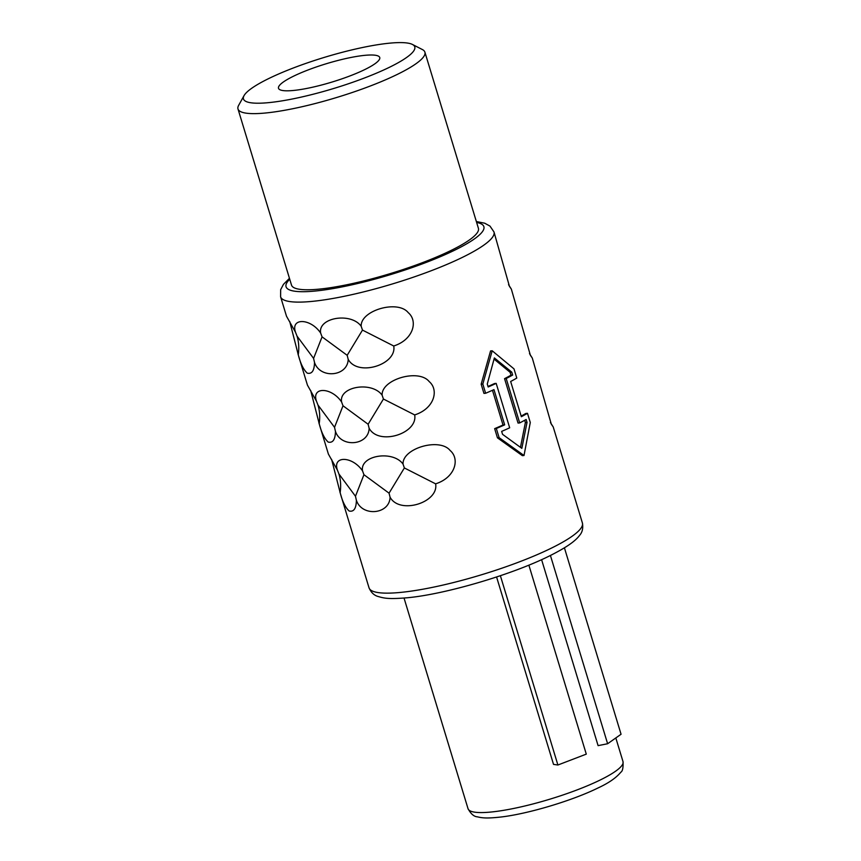 <?xml version="1.0" encoding="UTF-8"?>
<svg xmlns="http://www.w3.org/2000/svg" width="861" height="861" viewBox="0 0 861 861"><rect width="100%" height="100%" fill="white"/><g stroke="black" fill="none" stroke-linecap="round" stroke-linejoin="round"><path stroke-width="1.29" d="M364.644 69.644A52.908 9.6 -16.9 0 0 379.744 57.526A52.908 9.6 -16.9 0 0 347.435 58.204A52.908 9.6 -16.9 0 0 293.601 76.166A52.908 9.6 163.1 0 0 278.501 88.285A52.908 9.6 163.1 0 0 310.799 87.607A52.908 9.6 163.1 0 0 364.644 69.644M389.237 67.384A89.533 16.241 163.1 0 1 290.846 99.284A89.533 16.241 163.1 0 1 244.05 95.625A89.533 16.241 163.1 0 1 268.998 78.426A89.533 16.241 163.1 0 1 352.579 49.734A89.533 16.241 163.1 0 1 412.441 44.46A89.533 16.241 163.1 0 1 389.237 67.384M412.441 44.46L422.342 49.529A97.67 17.715 163.1 0 1 424.904 52.166A97.67 17.715 163.1 0 1 397.029 74.541A97.67 17.715 163.1 0 1 297.626 107.711A97.67 17.715 163.1 0 1 237.991 108.96A97.67 17.715 163.1 0 1 238.648 105.343L244.05 95.625M424.904 52.166L478.415 228.316A97.67 17.715 -16.9 0 1 450.551 250.691A97.67 17.715 163.1 0 1 351.148 283.85A97.67 17.715 163.1 0 1 291.513 285.099L237.991 108.96M521.163 416.089A111.51 20.223 -16.9 0 0 525.813 413.463L527.492 413.312A113.953 20.664 -16.9 0 1 521.357 416.724L510.659 381.498A113.953 20.664 -16.9 0 0 516.783 378.076L513.995 368.885L492.191 350.782L490.555 350.933L481.159 384.21L482.827 384.06L492.191 350.782M476.359 221.535L484.678 223.203L489.984 226.088L493.988 231.953L509.443 286.347L511.348 289.113L508.55 284.69M511.359 289.135L530.387 355.281L532.292 358.047L529.493 353.613M532.302 358.068L551.32 424.204L553.236 426.97L550.427 422.536M520.475 447.311L525.371 422.547L524.683 420.286M519.7 422.923L518.053 423.074L504.557 378.657A111.51 20.223 -16.9 0 0 510.982 375.202L510.099 372.286L511.757 372.135L494.365 357.928L487.272 384.049L488.165 386.976A113.953 20.664 -16.9 0 0 496.184 383.382L509.68 427.799A113.953 20.664 -16.9 0 1 501.662 431.393L502.544 434.321L521.841 448.355L527.029 422.396L526.146 419.479A113.953 20.664 -16.9 0 1 519.7 422.923L506.203 378.506A113.953 20.664 -16.9 0 0 512.65 375.052L511.757 372.135M494.085 359.123L510.099 372.286M524.015 455.501L499.122 437.668L497.443 437.829L522.369 455.652L524.015 455.501L530.279 422.493L527.492 413.312M497.443 437.829L494.655 428.638A111.51 20.223 -16.9 0 0 503.018 425.011L492.47 390.291M482.827 384.06L485.626 393.251L483.947 393.402L481.159 384.21M361.179 326.254L362.481 330.097L393.735 345.993C413.506 339.664 418.166 321.013 408.254 312.661C397.771 299.499 360.285 310.487 361.179 326.254C350.987 312.069 317.827 317.494 320.636 333.024C310.617 318.172 290.351 317.558 295.527 332.281L286.498 316.213L280.6 296.787A111.51 20.223 163.1 0 0 348.683 295.355A111.51 20.223 163.1 0 0 462.163 257.493A111.51 20.223 163.1 0 0 493.988 231.953M289.705 321.444L298.261 354.754C300.511 363.611 303.513 369.746 307.269 373.157C311.93 374.234 314.34 370.66 314.513 362.459C320.109 379.195 347.693 376.623 348.199 359.36C357.842 377.053 397.169 364.612 393.735 345.993M382.123 395.177L383.425 399.03L414.679 414.916C434.45 408.588 439.11 389.936 429.198 381.584C418.704 368.422 381.229 379.41 382.123 395.177C371.93 381.003 338.771 386.417 341.58 401.947C331.56 387.106 311.295 386.481 316.471 401.204L307.442 385.136L297.971 353.946M310.649 390.377L319.205 423.687C321.454 432.534 324.457 438.669 328.213 442.091C332.873 443.157 335.284 439.584 335.456 431.383C341.053 448.118 368.637 445.557 369.143 428.294C378.786 445.987 418.112 433.535 414.679 414.916M403.056 464.101L404.369 467.953L435.623 483.839C455.394 477.521 460.054 458.87 450.142 450.507C439.648 437.345 402.173 448.344 403.056 464.101C392.864 449.926 359.715 455.34 362.524 470.87C352.504 456.029 332.238 455.415 337.415 470.128L328.385 454.07L318.904 422.869M331.593 459.3L340.149 492.61C342.387 501.468 345.39 507.603 349.157 511.014C353.806 512.08 356.228 508.517 356.389 500.316C361.997 517.052 389.581 514.48 390.076 497.217C399.719 514.91 439.056 502.469 435.623 483.839M488.004 386.471A111.51 20.223 -16.9 0 0 494.548 383.532L496.184 383.382M298.261 354.754C299.219 348.113 298.81 341.903 297.034 336.113L313.587 358.402L314.513 362.459M295.527 332.281L297.034 336.113M320.636 333.024L322.068 336.855L347.177 355.313L362.481 330.097M313.587 358.402L322.068 336.855M347.177 355.313L348.199 359.36M319.205 423.687C320.163 417.036 319.754 410.826 317.978 405.036L334.531 427.325L335.456 431.383M316.471 401.204L317.978 405.036M341.58 401.947L343.012 405.779L368.121 424.247L383.425 399.03M334.531 427.325L343.012 405.779M368.121 424.247L369.143 428.294M340.149 492.61C341.096 485.97 340.687 479.749 338.922 473.97L355.475 496.259L356.389 500.316M337.415 470.128L338.922 473.97M362.524 470.87L363.945 474.702L389.054 493.17L404.369 467.953M355.475 496.259L363.945 474.702M389.054 493.17L390.076 497.217M485.626 393.251A113.953 20.664 -16.9 0 0 493.966 389.624L504.664 424.86A113.953 20.664 -16.9 0 1 496.323 428.477L499.122 437.668M525.371 422.547L527.029 422.396M504.557 378.657L506.203 378.506M510.982 375.202L512.65 375.052M494.655 428.638L496.323 428.477M503.018 425.011L504.664 424.86M500.381 575.718L557.896 765.009L553.526 764.385L496.582 576.988M528.869 565.139L586.287 754.128L557.896 765.009M550.427 555.485L607.618 743.743L598.094 745.637L541.601 559.672M564.418 547.822L621.061 734.25L607.618 743.743M476.628 222.439A103.363 18.748 163.1 0 1 454.371 250.336A103.363 18.748 163.1 0 1 334.337 288.36A103.363 18.748 163.1 0 1 289.726 279.233M553.236 426.991L582.402 522.982A111.51 20.223 163.1 0 1 550.588 548.522A111.51 20.223 163.1 0 1 437.108 586.384A111.51 20.223 163.1 0 1 369.025 587.805L339.847 491.803M615.819 737.952L623.009 761.608A80.988 14.691 163.1 0 1 599.902 780.152A80.988 14.691 163.1 0 1 517.483 807.661A80.988 14.691 163.1 0 1 468.029 808.694L404.035 598.061M582.402 522.982C583.295 528.202 582.359 532.313 579.614 535.316C575.675 540.751 567.291 547.112 548.683 556.335C511.305 574.857 444.868 594.348 407.221 597.771C388.58 599.288 384.458 598.309 378.323 596.555C374.234 595.521 371.134 592.616 369.025 587.805M623.009 761.608C623.321 767.7 622.6 771.23 620.846 772.188C616.185 777.849 608.566 783.112 597.997 787.976C572.726 800.461 529.063 813.602 501.769 816.917C487.337 818.563 482.601 818.079 477.371 816.831C473.991 816.637 470.881 813.925 468.029 808.694M289.447 278.318L283.452 284.356L280.654 289.683L280.6 296.787"/></g></svg>
